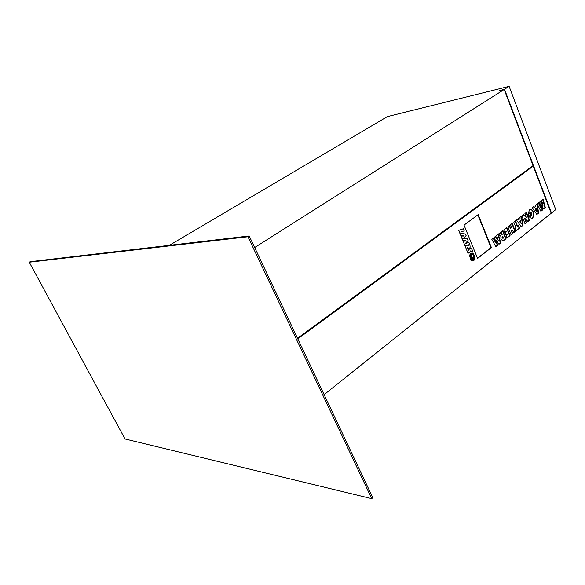 <?xml version="1.0" encoding="UTF-8"?>
<svg xmlns="http://www.w3.org/2000/svg" width="585" height="585" viewBox="0 0 585 585"><rect width="100%" height="100%" fill="white"/><g stroke="black" fill="none" stroke-linecap="round" stroke-linejoin="round"><path stroke-width="0.88" d="M472.49 251.989L472.073 251.601L472.351 252.15M470.676 253.583C469.623 254.57 469.521 256.084 470.377 258.131L472.307 260.515L470.23 258.57L470.903 260.193L472.556 260.786L474.084 260.215L474.318 256.23L472.132 254.109C470.64 253.985 472.972 259.923 473.499 258.936L473.455 258.958C472.804 260.003 470.201 253.875 471.883 253.393L474.493 255.718L473.126 253.415L471.664 253.071C470.749 253.846 470.684 255.279 471.466 257.378L473.85 259.426L473.843 256.245L473.609 259.894C471.824 260.61 469.623 254.117 471.217 253.188C470.179 254.161 470.084 255.674 470.918 257.736L473.002 260.296C471.473 261.122 469.068 254.819 470.676 253.583L470.647 253.583C469.587 254.57 469.492 256.091 470.347 258.131L472.256 260.515M471.217 253.188L471.181 253.195C470.15 254.161 470.047 255.682 470.881 257.736L472.899 260.303M473.982 256.625L473.484 259.908M472.044 252.954L471.627 253.071C470.72 253.846 470.654 255.279 471.437 257.378L473.484 259.535M472.132 253.32L474.493 255.718M472.336 254.044L472.095 254.109C470.618 253.97 472.899 259.872 473.455 258.943M470.23 258.57L470.866 260.201L472.285 260.822M537.184 203.975L538.741 202.768L540.737 207.112L539.699 202.022L540.642 201.291L543.07 205.284L541.6 200.553L543.136 199.353L545.374 207.763L543.757 209.028L541.527 205.291L542.514 210.015L540.891 211.287L537.184 203.975L538.609 213.086L536.847 214.476L532.262 207.799L533.981 206.468L534.514 207.382L535.714 206.446L535.458 205.32L537.184 203.982M530.339 212.238L529.973 213.328L530.697 212.764L531.407 214.615L529.059 216.457L528.255 213.466L529.571 209.759L530.376 209.357L531.736 209.598L533.542 212.011L533.995 215.47L532.73 217.986L531.904 218.402L529.827 217.561L530.807 215.624L531.736 215.697L531.911 213.276L530.675 212.07L529.915 212.282L529.549 213.371L529.973 213.328M519.809 217.474L521.593 216.092L523.048 225.342L521.228 226.783L516.511 220.04L518.281 218.666L518.837 219.587L520.072 218.622L519.809 217.474M510.544 224.677L512.241 223.353L515.392 231.375L513.703 232.706L512.635 230L511.685 230.746L512.753 233.459L511.056 234.797L507.882 226.746L509.593 225.415L510.705 228.238L511.656 227.499L510.544 224.677M501.118 231.996L502.851 230.651L506.054 238.738L502.939 240.932L500.884 239.199L500.957 236.398L498.405 234.11L500.299 232.64L502.164 234.643L501.118 231.996M324.127 394.619L551.194 213.276L533.271 166.103L297.802 338.869M491.795 239.243L493.499 237.919L495.671 242.409L494.559 237.093L495.59 236.296L498.23 240.406L496.636 235.477L498.332 234.168L500.745 242.921L498.968 244.311L496.541 240.472L497.601 245.393L495.824 246.797L491.795 239.243M503.685 230.007L506.851 227.543L510.032 235.601L506.917 238.051L506.047 235.857L507.451 234.753L507.166 234.022L505.886 235.016L505.06 232.918L506.332 231.923L506.003 231.082L504.555 232.216L503.685 230.007M513.805 222.139L515.495 220.83L517.608 226.241L518.551 225.503L519.56 228.091L516.007 230.899L514.983 228.296L515.926 227.558L513.805 222.139M524.913 213.51L526.493 212.282L529.564 220.216L527.97 221.474L524.942 218.424L526.61 222.541L525.023 223.792L521.93 215.828L523.553 214.563L526.558 217.598L524.913 213.51M491.422 247.579L478.179 214.615L464.029 225.115L477.594 258.431L491.422 247.579L490.99 247.609L477.835 214.87M466.216 245.678L465.506 247.111L467.664 252.376L468.768 253.108M467.7 252.369L468.929 253.086L470.728 250.826L471.166 251.579L472.431 251.119C472.57 250.095 471.846 249.027 470.252 247.923L468.497 250.183L467.495 247.718L468.899 248.186C470.099 248.259 470.406 247.075 469.806 244.618L468.892 242.365L465.17 243.711L468.095 240.406L467.466 238.877L463.627 238.344L466.113 235.558L465.484 234.022L461.324 233.422L460.775 232.077L464.205 230.878L463.342 228.757L458.662 230.373L463.949 242.124L463.612 242.483L465.082 246.08L466.252 245.663L465.543 247.111L467.664 252.376M468.892 242.365L465.185 243.696M467.51 247.689L468.753 248.201M470.384 247.901L468.453 250.19M472.27 252.23L472.446 251.426L471.956 251.777L472.3 252.23L471.956 251.777M297.524 338.284L533.081 165.599L504.168 89.498L499.115 90.741L504.497 89.286L509.125 86.353L387.365 116.612L169.35 245.342M504.168 89.498L254.665 247.528M249.21 235.967L30.23 261.678L29.25 262.212L125.022 438.984L371.746 498.647L372.791 497.681L249.21 235.967L247.952 236.749L29.25 262.212M509.125 86.353L555.75 209.635L551.494 213.035L504.497 89.286M551.114 213.072L551.494 213.035M532.167 166.272L533.271 166.103M493.177 238.168L494.574 241.013L495.005 240.983M494.574 241.013L495.671 242.409M495.29 236.53L498.23 240.406M497.967 234.446L500.314 242.951L500.745 242.921M500.314 242.951L498.837 244.113M496.109 240.501L497.177 245.422L497.601 245.393M497.177 245.422L495.707 246.577M502.508 230.914L505.623 238.768L506.054 238.738M505.623 238.768L503.86 240.457M503.436 240.493L502.559 240.954M500.029 232.845L502.164 234.643M501.988 237.824L503.012 238.314L503.495 237.993L502.873 236.42L502.179 236.662L501.988 237.824L502.924 238.322M502.179 236.662L502.61 236.625L502.42 237.795M506.508 227.814L509.601 235.638L510.032 235.601M509.601 235.638L506.829 237.824M505.798 234.79L507.166 234.022M504.467 231.989L506.003 231.082M511.904 223.624L514.961 231.419L515.392 231.375M514.961 231.419L513.615 232.479M511.685 230.746L512.635 230M511.261 230.782L512.328 233.495L512.753 233.459M512.328 233.495L510.968 234.563M509.25 225.678L510.274 228.282L510.705 228.238M515.151 221.093L517.184 226.278L517.608 226.241M518.208 225.766L519.136 228.135L519.56 228.091M519.136 228.135L515.911 230.665M521.206 216.392L522.624 225.386L523.048 225.342M522.624 225.386L521.096 226.585M517.974 218.907L518.837 219.587M520.526 220.706L519.414 221.284L521.206 223.638L520.526 220.706L519.846 221.24L521.206 223.638M519.911 222.073L520.336 222.037M519.414 221.284L519.846 221.24M526.149 212.552L529.132 220.26L529.564 220.216M529.132 220.26L527.802 221.305M526.61 222.541L526.178 222.585L524.518 218.468L524.942 218.424M526.178 222.585L524.935 223.565M523.29 214.775L526.558 217.598M530.354 213.035L530.983 214.658L531.407 214.615M530.983 214.658L528.964 216.238M530.361 209.364L531.736 209.598M531.312 209.649L533.542 212.011M533.11 212.055L533.564 215.514L533.995 215.47M533.564 215.514L532.306 218.03L532.73 217.986M532.306 218.03L531.904 218.402M530.683 215.858L531.319 215.858M530.529 212.121L529.915 212.282M536.796 204.282L538.178 213.137L538.609 213.086M538.178 213.137L536.716 214.286M533.666 206.71L534.514 207.382M536.16 208.501L535.07 209.064L536.394 211.441L536.818 211.39L536.16 208.501L535.494 209.013L536.818 211.39M535.546 209.847L535.977 209.803M535.07 209.064L535.494 209.013M538.412 203.024L539.692 205.781L540.123 205.73M539.692 205.781L540.306 207.163L540.737 207.112M540.328 201.532L542.639 205.335L543.07 205.284M542.77 199.639L544.942 207.807L545.374 207.763M544.942 207.807L543.64 208.838M541.096 205.342L542.083 210.059L542.514 210.015M542.083 210.059L540.789 211.083M477.499 258.197L490.99 247.609M371.746 498.647L247.952 236.749M470.728 250.826L471.144 251.513M463.342 228.757L458.662 230.373L460.651 235.243M460.688 235.236L461.155 235.309M461.192 235.302L461.953 237.254M461.989 237.247L461.623 237.612L462.647 240.121M462.684 240.121L463.152 240.186M463.188 240.179L463.949 242.124M463.978 242.124L463.612 242.483M463.649 242.483L465.119 246.073M468.417 244.779L468.285 245.897L467.437 245.137L468.453 244.771L468.161 245.927M463.715 235.521L462.925 236.42L462.486 235.338L463.715 235.521L462.918 236.391M465.682 240.333L464.892 241.232L464.453 240.157L465.682 240.333L464.885 241.21M462.486 235.345L463.686 235.521M464.461 240.164L465.645 240.34M472.249 251.433L472.519 251.989M472.205 251.367L471.993 251.777M496.957 239.031L497.389 238.994M496.745 243.17L497.17 243.133M525.147 219.923L525.571 219.88M541.864 203.968L542.295 203.916M541.681 207.902L542.112 207.85M530.675 212.07L530.251 212.114"/></g></svg>
